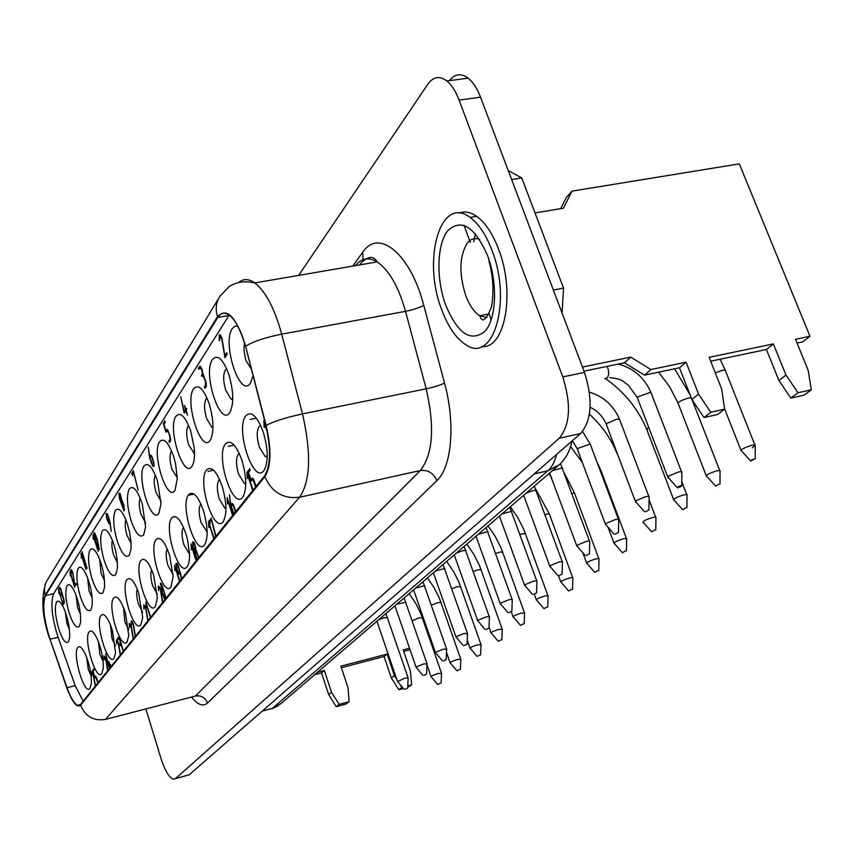 <?xml version="1.0" encoding="UTF-8"?>
<svg xmlns="http://www.w3.org/2000/svg" width="854" height="854" viewBox="0 0 854 854"><rect width="100%" height="100%" fill="white"/><g stroke="black" fill="none" stroke-linecap="round" stroke-linejoin="round"><path stroke-width="1.28" d="M724.608 409.13L717.798 414.436L703.984 417.531L710.731 412.226L724.608 409.13L721.705 389.082L709.162 357.346L773.372 343.916L785.99 375.087L778.933 380.5L790.857 398.092L804.105 395.135L811.3 389.819L797.999 392.787L785.99 375.087M710.688 361.21L766.422 349.499L773.372 343.916M86.681 657.441L88.25 669.269L91.1 675.866M481.891 346.51C504.96 349.275 515.645 292.495 498.587 249.197C492.619 233.601 485.307 222.648 476.66 216.329C470.437 212.038 464.544 210.959 458.972 213.116M491.968 250.339C486.011 234.722 478.72 223.748 470.106 217.418C440.28 194.509 422.047 259.755 441.646 309.522C448.051 326.826 456.132 338.568 465.878 344.76C493.217 364.263 512.229 301.59 491.968 250.339M403.707 651.389L410.08 649.713M400.035 684.438L401.946 687.449L398.829 689.765L403.451 688.516M407.7 687.374L411.596 684.844L407.774 685.879M398.829 689.765L391.303 677.862L394.377 675.503L387.129 654.079L384.087 656.523L391.303 677.862M341.376 667.7L384.087 656.523M336.241 706.674L346.137 704.006L349.072 701.721L339.145 704.401L336.241 706.674L328.662 694.59L321.52 672.888L324.349 670.486L331.523 692.263L328.662 694.59M314.688 674.681L321.52 672.888M175.433 778.667L189.182 774.813L580.581 433.533L559.21 438.262L175.518 778.592L173.437 779.211C169.145 777.748 164.993 770.831 161 758.48L145.938 709.108M630.764 357.121L650.908 369.536L644.524 375.119L624.487 362.79L630.764 357.121L582.439 367.028M650.908 369.536L686.061 362.181L679.506 367.764L691.911 399.523L698.572 394.11L686.061 362.181M710.731 412.226L698.572 394.11M797.049 343.062L802.867 341.835L809.976 336.262L795.501 339.284L808.14 370.273L811.3 389.819M809.976 336.262L739.308 163.872L571.966 191.136L563.448 208.195L535.01 212.934M317.496 672.279L324.349 670.486M331.523 692.263L339.145 704.401M349.072 701.721L348.069 687.854L340.863 666.163L387.129 654.079M394.377 675.503L396.694 679.154M411.596 684.844L410.464 671.223L403.195 649.883L409.568 648.207M560.726 208.654L566.202 197.701L571.966 191.136M766.422 349.499L778.933 380.5M703.984 417.531L691.911 399.523M644.524 375.119L679.506 367.764M624.487 362.79L583.997 371.148M298.686 275.383L427.843 84.194C433.245 76.636 439.596 75.568 446.877 80.991C451.681 84.952 455.758 91.335 459.11 100.121L562.786 376.902C571.401 404.561 570.205 425.014 559.21 438.262M140.205 498.074C138.711 501.629 139.01 507.137 141.102 514.599L145.607 522.808M137.259 589.046C136.17 592.484 136.565 597.501 138.423 604.098L142.661 612.275M580.581 433.533C591.801 420.296 593.092 399.928 584.478 372.419L480.524 97.175C477.151 88.432 473.041 82.091 468.184 78.162C461.107 72.953 454.83 73.786 449.385 80.66M110.529 625.075L111.949 638.482L115.45 645.912M486.214 629.377L489 628.032L486.214 629.377M489.395 617.079L489.225 616.524L485.947 616.983L477.962 620.25L477.813 621.104M123.51 607.536L124.833 621.755L128.687 629.569M226.758 368.971L225.221 370.209C223.033 374.767 223.204 381.46 225.744 390.278L231.05 399.096L232.758 399.555M678.151 487.613L681.535 486.204L681.738 485.702L680.595 485.819C677.692 486.748 676.592 487.399 677.297 487.751L678.151 487.613M645.507 511.727L648.944 509.923L645.507 511.727M649.104 497.263L648.773 496.27L645.656 496.665L635.888 500.775L635.696 502.205M681.834 472.7L681.844 471.686L678.418 471.995L668.266 476.276L668.063 477.856M125.869 519.702C124.673 523.256 125.036 528.477 126.968 535.351L131.078 543.24M508.247 170.587L521.741 177.942L511.631 179.543M475.358 233.686L473.831 241.842M521.741 177.942L563.533 288.15L553.36 290.04M562.103 313.172L563.533 288.15M155.289 475.379C153.613 479.03 153.869 484.773 156.068 492.619L160.99 501.117M260.726 425.602L258.965 426.754C256.574 431.195 256.691 437.974 259.328 447.069L265.124 456.495L267.249 456.869M99.704 559.402L101.082 573.376L104.487 580.56M65.352 611.976L66.932 623.537L69.409 629.494M76.123 595.419L77.671 607.77L80.436 614.154M239.355 453.581L238.095 454.541C235.875 458.726 236.024 465.227 238.554 474.045L244.276 483.396L245.792 483.759M167.256 548.919C165.58 552.314 165.836 557.908 168.014 565.668L173.084 574.507M112.344 540.187C111.394 543.71 111.821 548.642 113.603 554.983L117.35 562.53M244.447 342.358L243.924 349.478L245.226 357.858L246.005 360.527L251.492 369.462M200.968 504.148L200.487 504.639C198.544 508.376 198.747 514.396 201.096 522.701L207.159 532.053M187.965 426.242C186.044 430.309 186.268 436.49 188.627 444.795L194.498 453.762M98.359 641.567L99.865 654.185L103.035 661.209M219.627 479.521L218.795 480.258C216.713 484.218 216.895 490.463 219.329 499.024L224.944 508.279L225.947 508.578M207.063 398.135L205.985 399.138C203.935 403.44 204.138 409.867 206.583 418.417L211.824 427.181L213.009 427.566M87.599 577.859L89.072 591.011L92.157 597.811M171.216 451.424C169.423 455.267 169.668 461.235 171.942 469.305L177.322 477.856M151.649 569.757C150.293 573.194 150.624 578.489 152.642 585.641L157.275 594.16M183.493 527.313L183.3 527.537C181.475 531.081 181.699 536.888 183.962 544.948L189.513 554.065M467.469 633.54L464.032 633.497L456.292 636.657L456.143 637.447M464.352 645.528L467.042 644.236L464.352 645.528M512.261 599.935L512.058 599.316L508.792 599.775L500.561 603.159L500.401 604.088M509.016 612.542L511.888 611.133L509.016 612.542M427.032 663.878L423.637 663.932L416.325 666.889L416.186 667.572M424.032 675.311L426.562 674.116L424.032 675.311M408.148 678.044L404.775 678.14L397.526 681.631M405.202 689.21L407.668 688.068L405.202 689.21M536.92 581.435L536.696 580.752L533.451 581.2L524.943 584.712L524.772 585.716M533.601 594.373L536.579 592.9L533.601 594.373M618.68 520.086L618.381 519.189L615.222 519.595L605.796 523.534L605.614 524.847M615.158 534.145L618.467 532.426L615.158 534.145M562.423 562.295L562.188 561.548L558.954 561.985L550.168 565.626L549.987 566.725M559.05 575.585L562.124 574.037L559.05 575.585M589.73 541.81L589.452 540.998L586.26 541.415L577.165 545.204L576.984 546.4M586.271 555.474L589.463 553.851L586.271 555.474M446.642 649.168L443.215 649.179L435.7 652.232L435.551 652.958M443.578 660.868L446.183 659.63L443.578 660.868M790.857 398.092L797.999 392.787M491.125 319.78L489.235 313.941M597.629 570.835L594.768 572.372L597.629 570.835M625.331 551.054L622.374 552.677L625.331 551.054M626.644 539.162L626.398 538.404L623.356 538.821C616.492 540.956 613.439 542.589 614.175 543.688M655.936 517.93L655.659 517.097L652.659 517.492C645.485 519.744 642.315 521.452 643.147 522.627M654.676 530.11L651.613 531.807L654.676 530.11M687.011 495.395L686.701 494.487L683.755 494.872C676.24 497.231 672.952 499.024 673.891 500.273M685.805 507.884L682.645 509.678L685.805 507.884M720.039 471.451L720.05 470.511L716.805 470.821C708.927 473.297 705.511 475.198 706.557 476.532M718.897 484.261L715.62 486.15L718.897 484.261M752.406 447.806L755.214 444.913L752.011 445.201C743.727 447.816 740.172 449.834 741.347 451.254M754.146 459.1C751.178 460.06 750.047 460.733 750.741 461.096L754.146 459.1M481.015 644.749L477.76 644.781C472.337 646.457 469.807 647.695 470.17 648.496M598.985 559.221L598.761 558.527L595.697 558.954C589.121 560.993 586.164 562.54 586.826 563.587M479.521 655.157L477.055 656.395L479.521 655.157M459.292 669.589L456.89 670.785L459.292 669.589M460.797 659.405L457.563 659.469C452.332 661.092 449.866 662.288 450.186 663.046M524.559 613.183L521.282 613.108C515.453 614.912 512.763 616.257 513.222 617.154M523.107 624.039L520.492 625.384L523.107 624.039M572.831 578.179L572.628 577.55L569.543 577.987C563.234 579.941 560.373 581.425 560.961 582.407M571.443 589.538L568.668 591L571.443 589.538M546.635 607.237L543.945 608.646L546.635 607.237M500.764 639.988L498.224 641.279L500.764 639.988M548.054 596.145L547.873 595.569L544.777 596.007C538.714 597.896 535.938 599.305 536.461 600.234M502.237 629.366L498.971 629.334C493.356 631.085 490.751 632.376 491.157 633.22M441.529 673.379L438.305 673.486C433.256 675.055 430.864 676.197 431.131 676.923M440.013 683.36L437.675 684.502L440.013 683.36M67.05 687.705C70.765 697.953 74.341 703.835 77.789 705.361L80.532 704.475L264.462 475.988C270.707 466.006 271.156 449.14 265.807 425.388L245.835 347.332C241.479 331.203 235.95 320.474 229.256 315.137C224.655 311.966 220.844 312.735 217.813 317.442L45.443 595.59C42.241 604.653 43.767 619.203 50.023 639.23L67.05 687.705L75.184 685.666L83.18 701.187M155.289 606.607L157.328 598.078L153.667 575.233C148.927 562.007 144.689 557.064 140.953 560.405C133.491 569.127 148.201 616.801 155.289 606.607M150.453 617.613L146.237 603.959L146.237 607.322L145.82 602.027L150.71 617.303M78.269 568.252C75.974 573.653 76.582 582.802 80.084 595.697C84.119 607.856 87.706 612.628 90.866 609.98L92.179 605.518C92.734 596.871 91.068 587.296 87.183 576.792C83.553 568.358 80.586 565.508 78.269 568.252M170.917 587.05L173.127 576.728L169.572 555.207C164.619 541.201 160.114 535.992 156.047 539.589C148.148 548.876 163.392 597.821 170.917 587.05M229.79 412.525C234.017 404.134 233.697 391.431 228.819 374.404C222.969 358.936 217.492 353.983 212.4 359.566C202.451 373.166 220.215 427.673 229.79 412.525M140.867 624.68L142.725 617.421L138.497 592.313C134.078 580.795 130.246 576.567 127 579.631C119.934 587.862 134.163 634.341 140.867 624.68M191.979 466.263C194.232 462.74 194.968 456.527 194.178 447.635L190.73 431.078C185.371 416.432 180.44 411.5 175.935 416.293C167.181 428.153 183.599 479.638 191.979 466.263M127.065 641.952L128.762 635.686L125.495 613.151L124.076 608.966C119.976 598.867 116.496 595.217 113.657 598.024C106.963 605.785 120.734 651.122 127.065 641.952M113.998 658.306L115.557 652.83L112.376 630.401L110.486 624.979C106.686 616.054 103.537 612.873 101.018 615.456C94.666 622.779 108.01 667.027 113.998 658.306M232.662 515.485L227.602 499.878L227.495 503.903L227.132 497.636L233.003 515.069M242.728 497.156C247.019 489.481 246.742 477.151 241.885 460.146C236.046 444.528 230.537 439.148 225.381 444.005C215.283 456.1 233.014 510.799 242.728 497.156M56.567 602.017C54.507 606.97 55.136 615.595 58.446 627.893C62.235 639.529 65.566 644.194 68.427 641.866L69.537 638.312C70.124 629.377 68.299 619.502 64.05 608.699C60.933 601.921 58.435 599.689 56.567 602.017M90.044 549.933C87.62 555.591 88.208 565.028 91.826 578.243C95.99 590.68 99.726 595.494 103.035 592.676L104.487 587.605C104.999 579.204 103.441 569.896 99.801 559.669C95.894 550.189 92.638 546.944 90.044 549.933M102.32 530.825C99.758 536.76 100.334 546.496 104.049 560.043C108.362 572.778 112.258 577.635 115.738 574.625L117.329 568.828C117.788 560.747 116.357 551.801 113.027 541.991C108.832 531.284 105.255 527.569 102.32 530.825M67.082 585.652C64.915 590.819 65.534 599.7 68.939 612.286C72.846 624.178 76.305 628.886 79.305 626.42L80.511 622.449C81.087 613.631 79.326 603.874 75.237 593.178C71.875 585.641 69.163 583.133 67.082 585.652M175.006 490.399L177.333 478.421L175.529 463.541L173.64 456.495C168.494 442.233 163.797 437.323 159.559 441.785C151.307 452.898 167.128 503.006 175.006 490.399M158.855 513.339L160.99 503.828L157.403 480.663C152.45 466.754 147.977 461.875 143.974 466.028C136.192 476.457 151.457 525.253 158.855 513.339M187.133 566.746C188.894 564.398 189.684 560.043 189.492 553.68L187.528 539.675L185.894 533.75C180.749 519.371 176.02 514.119 171.718 517.983C163.349 527.868 179.137 578.137 187.133 566.746M101.743 673.646L103.163 668.821C103.59 662.619 102.555 655.199 100.067 646.574L97.794 640.169C94.271 632.227 91.399 629.441 89.158 631.811C83.116 638.739 96.064 681.962 101.743 673.646M115.429 510.436C112.707 516.659 113.262 526.726 117.105 540.625C121.567 553.659 125.623 558.569 129.306 555.346L131.057 548.642L131.014 542.151L129.701 532.747L127.203 523.342C122.709 511.183 118.781 506.881 115.429 510.436M263.907 470.639C268.519 462.484 268.305 449.631 263.245 432.06C257.139 415.983 251.322 410.582 245.803 415.845C235.021 428.836 253.499 485.2 263.907 470.639M210.265 440.28C214.205 432.37 213.831 420.179 209.145 403.686C203.551 388.634 198.352 383.692 193.57 388.848C184.25 401.54 201.309 454.488 210.265 440.28M204.565 544.927C208.312 538.084 207.938 526.672 203.444 510.692C198.075 495.918 193.111 490.612 188.553 494.776C179.66 505.333 196.046 557 204.565 544.927M237.818 326.004L234.807 326.207L232.309 328.587C221.677 343.18 240.187 399.32 250.446 383.158L253.104 375.728M89.969 688.388L91.271 684.097C91.741 678.087 90.727 670.753 88.261 662.106L85.656 654.89C82.4 647.791 79.774 645.336 77.767 647.513C72.014 654.079 84.578 696.32 89.969 688.388M123.2 651.474L122.122 647.481L121.033 645.496L120.136 645.539L120.083 640.788L118.866 638.514L117.948 639.497L117.585 638.29L118.61 637.233L119.827 639.134L123.456 651.143M118.866 493.687L119.539 493.11L120.329 494.06L121.876 500.529L123.937 505.066L124.054 511.044L119.517 498.704L118.866 493.687L119.944 493.463M110.39 667.38L110.049 666.259L108.81 667.22L105.672 653.598L108.8 666.195L109.696 665.074L108.874 661.604L109.91 664.818L110.454 664.583L110.604 667.113M98.178 551.332L93.332 536.237L93.396 539.482L92.947 534.412L98.178 551.332M180.685 396.651L184.218 411.521L185.467 409.589L184.464 405.372L185.777 409.119L186.311 408.297L186.642 408.863L186.225 410.518L187.517 415.183L185.916 410.977L184.186 412.898L180.685 396.651M94.089 534.636L94.089 532.608L94.869 533.163L97.452 540.038L99.31 549.709L95.926 542.205L94.356 534.572M233.612 514.3L230.655 505.696L229.406 494.712L230.836 504.789L231.797 503.572L233.388 504.575L235.768 511.621M138.102 490.015L133.534 472.209L132.327 474.098L132.712 475.817L131.804 473.607L133.309 470.661L138.102 490.015M61.253 594.01L61.018 590.413L59.951 588.363L59.204 589.356L58.873 588.246L59.727 587.189L60.762 588.876L64.103 600.159L64.189 603.276L63.548 603.938L63.602 599.156L61.904 594.768L61.146 594.864L61.862 593.872M179.543 581.467L175.038 567.12L175.006 570.718L174.6 565.081L179.831 581.126M202.868 373.689L206.145 382.443L206.06 386.905L204.949 388.164L204.48 386.734L205.579 385.047L205.387 381.247L203.06 375.856L201.629 376.294L202.313 373.636L201.736 369.931L200.124 367.519L198.811 369.334L198.459 368.779L198.352 367.893L200.135 366.056L202.067 369.462L202.868 373.689M215.688 536.579L211.418 519.798L209.892 521.751L210.308 523.641L209.262 521.186L211.184 518.111L215.977 536.216M147.838 620.869L145.703 608.347L144.102 606.009L143.952 609.308L143.718 604.739L145.885 607.834L148.073 620.57M95.232 686.21L93.267 675.034L92.061 672.76L91.848 675.717L91.57 671.692L93.417 674.607L95.424 685.976M181.326 579.258L180.226 573.247L179.073 574.326L177.077 570.547L176.095 563.16L177.013 563.362L178.497 566.362L181.742 578.734M135.199 636.561L133.107 624.359L131.751 621.947L131.441 625.245L131.196 620.815L133.288 623.868L135.434 636.273M58.467 588.897L63.153 604.803L58.819 590.584L58.915 593.519L58.467 588.897M255.656 486.929L252.891 479.841L250.905 481.026L247.831 471.739L249.752 468.579L250.169 470.18L248.525 472.283L250.873 479.457L252.464 478.101L254.033 480.29L256.04 486.438M252.741 490.538L247.468 474.45L247.34 478.656L246.987 472.134L253.104 490.089M97.858 682.954L95.776 677.318L94.826 677.916L92.68 670.785L93.726 668.928L94.025 670.134L93.107 671.308L94.751 676.806L95.499 676.037L96.673 677.98L98.082 682.677M151.564 463.637L149.503 457.103L148.244 447.058L149.621 456.249L150.379 455.075L151.692 455.919L153.848 462.526L153.848 466.53L152.407 465.611L151.969 463.551M71.17 570.493L71.128 573.514L70.829 569.362L72.633 572.073L74.906 584.958L75.953 583.357L76.305 584.296L75.067 586.367L72.825 573.856L71.17 570.493M107.679 670.742L105.682 659.256L104.434 656.929L104.177 659.993L103.921 655.84L105.832 658.797L107.892 670.486M164.801 599.786L162.495 593.573L160.52 583.154L162.164 585.396L166.114 598.152M108.266 516.264L110.049 522.061L111.266 531.487L109.835 522.563L108.896 523.63L106.707 518.72L106.227 513.446L106.985 513.574L108.266 516.264M196.996 559.786L194.893 551.31L193.089 547.873L192.652 541.906L194.2 542.93L195.171 545.268L195.908 550.029L198.907 557.416M133.213 639.038L131.121 626.889L129.755 624.487L129.466 627.765L129.221 623.345L131.292 626.398L133.438 638.749M196.174 560.822L191.488 546.069L191.435 549.805L191.04 543.966L196.473 560.448M120.275 655.103L118.236 643.286L116.763 641.012L116.656 644.097L116.4 639.806L118.396 642.816L120.499 654.826M162.548 602.582L160.371 589.687L158.887 587.189L158.534 590.722L158.31 586.004L160.573 589.153L162.815 602.262M223.129 521.687C227.143 514.45 226.812 502.59 222.136 486.107C216.542 470.917 211.322 465.579 206.476 470.074C197.007 481.368 214.044 534.508 223.129 521.687M85.998 569.458L81.354 555.1L81.429 558.238L80.981 553.328L85.998 569.458M213.842 538.863L208.974 523.694L208.899 527.569L208.515 521.527L214.162 538.468M267.291 431.953L264.366 423.136L264.196 427.566L263.865 420.734L266.224 427.096M219.2 340.65L219.329 334.853L220.204 334.928L221.976 338.056L224.805 355.648L226.694 352.755L227.217 353.951L224.965 357.612L221.709 338.814L219.873 336.295L219.574 340.586M70.327 575.927L70.039 571.326L74.64 587.274L70.177 572.703L70.508 575.884M87.065 568.316L82.454 553.381L82.518 556.53L82.069 551.599L87.065 568.316M129.285 488.872C126.403 495.416 126.936 505.824 130.908 520.086C135.519 533.462 139.768 538.415 143.653 534.956L145.586 527.057L142.287 503.956C137.483 490.015 133.16 484.987 129.285 488.872M164.843 420.841L165.206 422.282L163.925 424.31L165.986 430.768L167.245 429.434L169.957 435.487L170.619 440.483L169.412 442.393L168.964 441.07L169.946 439.564L169.882 436.672L168.75 432.893L167.619 431.014L166.039 432.209L163.36 423.84L164.843 420.841M229.203 315.094L53.599 593.711C50.333 602.775 51.827 617.314 58.093 637.297L75.184 685.666M97.196 540.23L94.719 533.633L94.292 534.294L96.075 541.682L98.936 548.514L97.484 540.166M106.718 517.62L108.853 522.285L109.483 521.303L107.924 516.275L106.601 514.652L106.718 517.62M121.663 501.661L122.122 505.995L124.14 509.635L123.296 504.116L121.663 501.661M192.972 545.845L193.986 548.994L195.139 549.912L194.861 545.621L193.185 543.144L192.972 545.845M176.33 565.092L177.322 570.098L179.052 572.863L179.842 571.87L178.08 566.341L176.906 564.473L176.33 565.092M165.783 598.569L164.075 591.576L160.819 584.104L162.687 593.028L165.1 599.423M119.507 494.317L119.763 498.373L121.247 500.465L120.926 496.505L119.507 494.317L120.361 494.135M198.566 557.843L196.762 552.068L195.619 551.236L195.822 555.132L197.423 559.253M152.097 463.893L153.442 465.206L153.25 461.576L151.852 457.274L150.795 456.388L150.037 457.563L152.097 463.893M235.405 512.08L233.548 506.059L232.277 505.024L231.306 506.241L233.953 513.884M117.585 638.29L119.208 637.895M117.681 638.984L118.503 638.781M120.35 644.535L121.001 644.386M120.275 644.631L121.001 644.45M120.19 644.717L121.001 644.514M120.04 644.962L121.033 644.727M120.136 645.539L121.417 645.229M124.14 509.635L124.737 509.507M121.247 500.465L121.866 500.327M109.91 664.818L110.476 664.668M109.696 665.074L110.54 664.871M108.8 666.195L110.422 665.789M108.725 666.921L109.718 666.675M108.81 667.22L109.397 667.07M184.08 412.535L185.019 412.354M184.186 412.898L184.742 412.792M185.777 409.119L186.663 408.949M185.467 409.589L186.748 409.333M184.218 411.521L185.756 411.222M94.356 533.483L94.954 533.355M93.961 533.462L94.911 533.259M98.53 549.122L99.342 548.941M232.619 504.949L233.462 504.757M231.797 503.572L232.331 503.454M230.836 504.789L233.206 504.266M230.655 505.696L231.968 505.408M61.317 593.914L61.851 593.786M61.178 594.085L61.862 593.936M61.061 594.341L61.968 594.128M61.146 594.864L62.289 594.608M63.228 602.828L64.328 602.561M63.335 603.49L64.178 603.287M58.873 588.246L60.314 587.915M58.969 588.886L59.588 588.748M198.352 367.893L199.953 367.594M198.459 368.779L199.26 368.629M200.124 367.519L201.16 367.327M201.971 374.842L202.878 374.671M201.854 375.023L203.006 374.799M201.736 375.162L203.124 374.895M201.523 375.579L203.433 375.216M201.629 376.294L202.355 376.166M202.878 375.771L203.722 375.611M205.579 385.047L206.39 384.898M204.48 386.734L206.23 386.392M204.608 387.631L205.579 387.449M209.241 520.598L211.119 520.182M209.262 521.186L210.564 520.897M144.102 606.009L145.063 605.774M92.061 672.76L92.648 672.61M179.052 572.863L180.44 572.543M176.778 564.43L177.589 564.238M175.839 564.014L177.237 563.693M131.986 622.064L132.53 621.936M131.751 621.947L132.455 621.776M250.873 479.457L253.275 478.945M247.809 471.077L249.795 470.661M247.831 471.739L249.176 471.451M250.766 480.674L251.749 480.471M252.688 479.767L253.659 479.553M92.68 670.785L93.716 670.529M92.638 670.326L94.015 669.984M94.73 677.638L95.488 677.457M95.712 677.307L96.31 677.158M94.751 676.806L95.947 676.507M153.272 465.345L154.104 465.174M153.442 465.206L154.104 465.067M149.503 457.103L150.464 456.901M149.621 456.249L151.649 455.844M152.407 465.611L154.094 465.259M71.32 570.387L71.939 570.248M74.81 585.823L75.643 585.63M74.906 584.958L76.337 584.627M104.434 656.929L105.042 656.779M160.819 584.104L161.513 583.944M160.349 584.051L161.438 583.794M108.853 522.285L110.038 522.029M106.867 514.599L107.54 514.45M106.024 514.257L107.252 514.001M195.139 549.912L195.886 549.741M193.185 543.144L194.189 542.92M195.95 551.161L196.698 550.99M192.438 542.418L193.644 542.141M194.893 551.31L196.644 550.915M196.548 558.708L197.093 558.58M129.755 624.487L130.47 624.317M130 624.616L130.555 624.487M116.934 640.927L117.585 640.767M158.887 587.189L159.698 587.008M159.143 587.253L159.762 587.114M163.285 423.296L164.758 422.997M163.36 423.84L164.342 423.648M165.922 431.9L166.647 431.75M169.946 439.564L170.629 439.426M168.964 441.07L170.544 440.749M169.113 441.87L170.053 441.689M165.986 430.768L168.035 430.363M219.873 336.295L221.122 336.07M220.193 336.273L221.143 336.092M220.524 336.529L221.293 336.391M220.876 336.978L221.485 336.871M224.591 357.004L225.563 356.823M224.687 357.282L225.296 357.164M224.805 355.648L226.716 355.285M219.147 335.046L220.097 334.864M131.751 473.116L133.139 472.828M131.804 473.607L132.765 473.404M262.317 711.051L272.351 708.372L547.841 470.789L534.326 473.874M189.182 774.813L175.518 778.592M463.978 225.253L470.319 242.44M352.734 266.096L362.822 252.165C378.525 227.922 410.55 253.755 423.733 305.305L444.539 383.051C440.216 385.165 434.099 387.086 426.189 388.816L302.508 413.902L281.692 334.138C274.636 308.572 265.669 291.502 254.802 282.92C248.674 278.628 243.283 278.5 238.608 282.557M436.96 480.567C433.512 473.02 427.95 469.689 420.275 470.554L299.551 497.263L105.512 719.388L195.395 696.053C201.138 695.177 205.163 697.494 207.49 703.023L436.96 480.567C451.766 467.266 455.62 423.242 444.539 383.051M207.49 703.023C203.263 706.76 198.107 704.998 192.033 697.718M105.512 719.388C93.566 721.235 85.283 716.495 80.65 705.18L264.868 476.681C271.188 466.562 271.604 449.482 266.128 425.441L245.589 346.244C252.891 341.611 264.921 337.576 281.692 334.138L405.522 311.336L426.189 388.816C434.91 427.171 432.935 454.413 420.275 470.554L195.395 696.053M459.11 100.121L480.524 97.175M445.607 304.857C457.552 333.53 470.554 342.422 484.634 331.565C496.42 319.706 498.053 282.92 487.538 255.559C474.546 226.374 461.267 218.122 447.709 230.783C436.81 244.447 436.02 278.671 445.607 304.857M479.606 239.398C474.941 237.647 470.874 238.821 467.416 242.942C459.367 255.816 458.779 273.28 465.665 295.335C469.401 305.294 474.098 312.094 479.745 315.734L486.78 317.581M584.478 372.419L562.786 376.902M556.659 454.392C554.737 461.865 551.801 467.33 547.841 470.789L559.199 464.822C565.775 458.801 570.024 450.88 571.945 441.07M635.333 501.255L606.596 425.239L606.692 423.563L616.31 419.357L619.438 419.09L619.876 420.232M667.657 476.799L637.703 398.69L637.799 396.854L650.844 392.199L651.335 393.47M604.728 378.503L607.098 378.012C609.244 375.119 609.244 371.244 607.098 366.377M435.529 570.963L444.731 568.454L444.945 569.063M455.961 636.945L433.405 572.788M456.506 552.965L462.569 550.755L465.868 550.403L466.092 551.065M500.188 603.49L475.998 536.237M396.843 604.173L405.906 602.262M416.037 667.155L394.922 605.828M397.398 681.246L376.934 621.253M378.77 619.684L384.247 617.698L387.673 617.773M524.537 585.065L499.43 516.126M605.283 523.982L577.667 449.93L577.774 448.403L590.231 444.08L590.616 445.126M549.73 566.01L523.662 495.32M526.299 493.068L532.907 490.634L536.163 490.324L536.472 491.189M576.696 545.621L549.581 473.084M415.599 588.075L424.651 585.609L424.844 586.164M435.401 652.509L413.582 589.804M617.207 453.986L617.026 452.833M673.55 499.398L646.884 429.786L648.613 427.139M706.183 475.571L678.407 404.081C677.265 402.469 680.606 400.451 688.409 398.049L691.228 397.772M715.3 372.867L722.345 370.337L725.174 370.092L725.676 371.351M451.798 588.673L457.381 586.655L460.69 586.794M473.297 571.454L477.92 569.885L481.058 569.533L481.25 570.088M495.694 553.477L499.515 552.25L502.643 551.908L502.857 552.517M544.98 514.471L549.303 513.82L549.57 514.546M519.947 534.369L525.359 533.366L525.605 534.028M431.398 605.112L437.814 602.625L441.112 602.721M359.758 264.889L361.477 262.541C368.576 255.922 373.806 255.709 377.169 261.9C389.018 270.035 398.476 286.506 405.522 311.336C413.443 309.724 419.506 307.707 423.733 305.305M362.993 259.723L362.822 252.165M245.589 346.244C236.259 316.813 226.918 306.938 217.535 316.62C215.208 309.063 216.03 302.252 220.012 296.199L228.851 286.848C236.11 281.927 244.756 280.624 254.802 282.92L377.169 261.9C368.714 256.894 361.488 258.143 355.477 265.626M412.247 620.719L419.165 617.858L422.431 617.901M264.868 476.681C271.732 492.278 283.304 499.142 299.551 497.263C310.472 481.144 311.464 453.357 302.508 413.902C285.748 417.563 273.611 421.417 266.128 425.441M272.351 708.372L280.934 703.643L557.619 466.177M217.535 316.62L45.262 594.982C42.059 604.013 43.575 618.552 49.788 638.6L67.028 688.068C72.366 702.436 76.903 708.137 80.65 705.18M228.968 315.457L217.813 317.442M53.599 593.711L45.443 595.59M58.093 637.297L50.023 639.23M218.763 298.27L47.557 579.706C44.515 584.36 43.746 589.452 45.262 594.982M68.021 691.452L67.028 688.068M66.943 688.345L49.788 638.6M478.357 534.209L487.88 531.594L488.136 532.309M552.367 470.682L562.402 467.885L562.754 468.835M571.849 493.42L574.561 493.185L574.859 493.975M626.398 538.404L601.59 472.241M477.621 620.57L454.264 554.886M501.928 513.98L511.621 511.311L511.898 512.09M476.66 216.329L470.106 217.418M468.184 78.162L446.877 80.991M489 628.032L489.417 616.577M488.894 260.737C493.27 276.952 494.103 292.41 491.402 307.098C486.107 320.346 482.222 323.228 479.745 315.734L489.075 313.973M232.779 398.754L231.05 399.096M589.431 392.157C603.404 396.341 613.407 405.319 619.438 419.09L648.773 496.27M637.223 397.43L628.053 384.823C621.584 381.151 624.648 379.571 609.948 377.617M193.986 494.05L188.98 495.128M267.259 456.047L265.124 456.495M245.792 483.065L244.276 483.396M207.148 531.743L206.604 531.861M234.177 445.147L228.231 446.375M194.498 453.346L193.794 453.495M225.947 508.066L224.944 508.279M256.413 418.193L250.158 419.453M213.009 426.947L211.824 427.181M213.585 470.191L208.045 471.365M467.309 633.017L443.023 564.537M489.225 616.524L464.117 546.432M426.904 663.441L404.102 597.939M385.923 613.546L408.031 677.638M618.381 519.189L590.231 444.08L582.588 431.483M534.305 486.193L562.188 561.548M446.493 648.688L422.976 581.734M570.568 446.557L582.353 462.494M607.995 527.131L613.909 542.963M622.171 552.442L614.528 543.71M589.42 414.243C601.728 425.42 610.877 438.358 616.855 453.036M651.389 531.551L643.532 522.637M605.635 378.642C624.274 391.943 637.885 408.65 646.489 428.751M682.389 509.39L674.308 500.295M658.658 372.152L669.728 386.905L677.959 402.949M715.342 485.841L707.016 476.543M724.544 408.671L740.93 450.186M681.738 485.702L681.844 471.686M750.431 460.765L741.848 451.254M589.463 553.851L589.74 541.062M467.213 640.041L470.02 648.069M548.78 473.767L551.631 477.535M562.124 574.037L562.444 561.612M582.823 552.73L586.581 562.925M476.938 656.246L470.373 648.517M456.783 670.657L450.378 663.067M536.579 592.9L536.931 580.816M407.668 688.068L408.169 677.681M511.279 611.699L513.04 616.641M520.353 625.213L513.467 617.175M558.516 575.703L560.736 581.809M568.497 590.808L561.249 582.428M543.784 608.464L536.728 600.255M534.273 594.181L536.259 599.679M648.944 509.923L649.115 496.345M446.183 659.63L446.653 648.741M498.095 641.119L491.381 633.241M489.032 627.199L490.986 632.75M426.989 664.839L431.014 676.56M437.568 684.385L431.313 676.944M467.042 644.236L467.49 633.07M618.467 532.426L618.691 519.253M511.888 611.133L512.272 599.369M426.562 674.116L427.053 663.483M446.503 652.403L450.047 662.661M594.587 572.159L587.146 563.608M271.839 708.767L278.18 705.799M80.329 704.71L77.789 705.361M49.681 638.984C42.017 616.588 40.8 597.757 46.009 582.471M122.602 501.469L122.015 501.597M120.393 494.22L119.741 494.359M233.494 504.831L232.747 504.992M201.245 367.476L200.402 367.636M203.796 375.717L203.06 375.856M177.632 564.302L176.906 564.473M253.723 479.67L252.891 479.841M96.331 677.179L95.776 677.318M153.24 466.615L153.869 466.476M107.551 514.482L106.921 514.62M194.242 543.027L193.463 543.197M196.719 551.033L196.036 551.193M168.323 430.875L167.619 431.014M485.061 629.366L478.08 621.136M535.565 488.862L549.303 513.82L572.628 577.55M463.199 645.539L456.378 637.468M507.852 612.51L500.69 604.109M510.34 506.764L517.812 517.641L523.758 529.32L547.873 595.569M676.998 487.42L668.565 477.866M446.685 561.388L453.602 571.561L459.057 582.492L480.877 644.3M488.04 525.904L495.32 536.525L501.095 547.948L524.399 612.649M626.43 550.937L626.655 538.468M442.425 660.889L435.775 652.99M613.983 534.017L606.03 524.868M486.097 527.558L512.058 599.316M598.729 570.707L599.006 558.58M560.47 463.637L589.452 540.998M175.251 516.606L172.38 517.236M564.462 473.426L574.561 493.185L598.761 558.527M655.765 529.992L655.947 517.161M644.343 511.567L636.155 502.227M572.543 589.399L572.842 577.603M577.283 448.894L572.394 440.685M532.437 594.32L525.093 585.748M649.072 499.75L655.659 517.097M719.975 484.154L720.05 470.511M501.864 639.838L502.259 628.928M409.162 593.605L415.738 603.34L420.915 613.834L441.422 672.995M681.77 481.656L686.701 494.487M422.89 675.343L416.389 667.593M755.203 458.993L755.214 444.913M404.07 689.263L397.718 681.663M557.875 575.511L550.339 566.746M686.894 507.767L687.022 494.551M720.103 359.235L725.174 370.092L754.829 444.849M524.207 623.89L524.569 612.702M547.734 607.098L548.076 595.622M590.125 407.251C597.554 410.817 602.903 416.432 606.169 424.096M480.61 655.007L481.026 644.354M536.696 580.752L509.795 507.223M427.48 577.88L434.216 587.83L439.532 598.537L460.68 658.989M441.091 683.2L441.55 673.037M460.381 669.44L460.818 659.032M692.092 399.8L719.698 470.447M681.46 471.611L650.844 392.199C644.194 377.393 633.305 368.021 618.189 364.092M585.107 555.378L577.368 546.421M466.85 544.083L473.938 554.481L479.553 565.658L502.088 628.875M601.259 471.376L596.476 460.754M690.053 394.772L674.596 368.8"/></g></svg>
